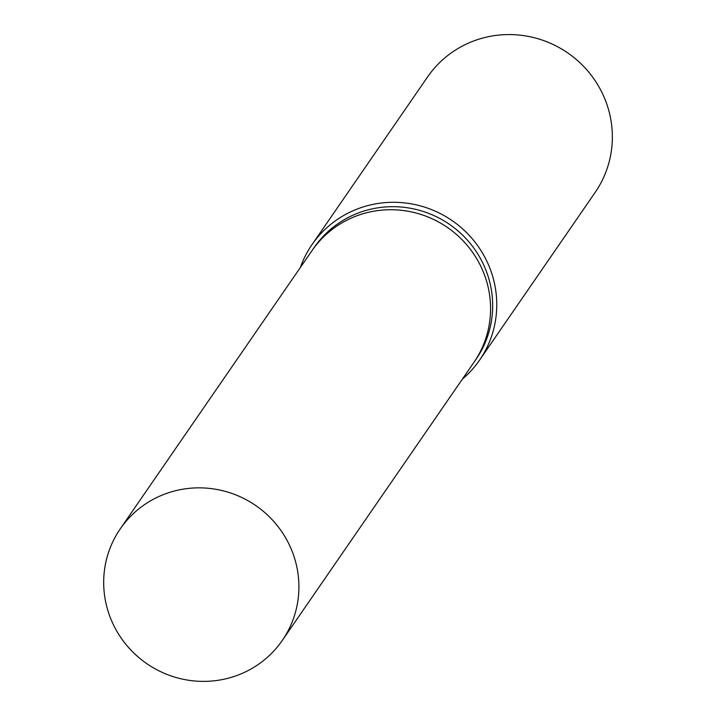 <?xml version="1.0" encoding="UTF-8"?>
<svg xmlns="http://www.w3.org/2000/svg" width="716" height="716" viewBox="0 0 716 716"><rect width="100%" height="100%" fill="white"/><g stroke="black" fill="none" stroke-linecap="round" stroke-linejoin="round"><path stroke-width="1.07" d="M473.634 362.779A98.369 95.998 -145.4 0 0 473.956 362.314L476.059 359.271A98.369 95.998 -145.4 0 0 487.587 274.72A98.369 95.998 -145.4 0 0 408.093 207.864A98.369 95.998 -145.4 0 0 314.064 247.629L311.961 250.681A98.369 95.998 -145.4 0 0 311.648 251.137M311.97 250.681A98.369 95.998 -145.4 0 1 405.99 210.916A98.369 95.998 -145.4 0 1 485.484 277.763A98.369 95.998 -145.4 0 1 473.956 362.314A98.369 95.998 -145.4 0 0 485.484 277.763A98.369 95.998 -145.4 0 0 405.99 210.916A98.369 95.998 -145.4 0 0 311.961 250.681L120.297 528.802A98.369 95.998 -145.4 0 0 108.769 613.352A98.369 95.998 -145.4 0 0 188.263 680.2A98.369 95.998 -145.4 0 0 282.292 640.435A98.369 95.998 -145.4 0 0 293.82 555.885A98.369 95.998 -145.4 0 0 214.326 489.037A98.369 95.998 -145.4 0 0 120.297 528.802M462.348 379.158A101.761 99.309 -145.4 0 0 479.577 360.139A101.761 99.309 -145.4 0 0 491.507 272.671A101.761 99.309 -145.4 0 0 409.266 203.514A101.761 99.309 -145.4 0 0 311.997 244.648A101.761 99.309 -145.4 0 0 300.362 267.515M479.577 360.139L595.157 192.425A101.761 99.309 -145.4 0 0 607.087 104.957A101.761 99.309 -145.4 0 0 524.846 35.8A101.761 99.309 -145.4 0 0 427.577 76.934L311.997 244.648M473.956 362.314L282.292 640.435"/></g></svg>
